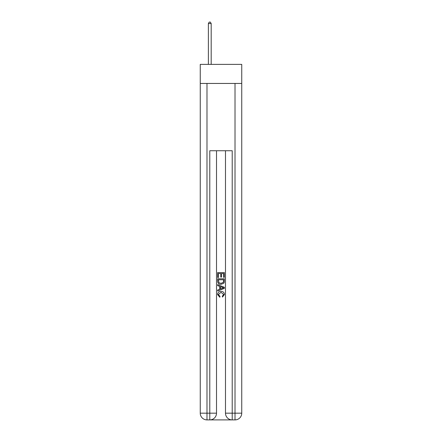 <?xml version="1.0" encoding="UTF-8"?>
<svg xmlns="http://www.w3.org/2000/svg" width="442" height="442" viewBox="0 0 442 442"><rect width="100%" height="100%" fill="white"/><g stroke="black" fill="none" stroke-linecap="round" stroke-linejoin="round"><path stroke-width="0.66" d="M241.746 83.444L241.746 64.383L200.254 64.383L200.254 83.444L241.746 83.444L241.746 413.171L235.017 413.171L235.017 83.444M210.287 419.9L231.713 419.9M232.216 419.9L232.216 413.171L225.486 413.171A6.729 6.729 0 0 0 232.216 419.9L235.017 419.9L235.017 413.171L232.216 413.171L232.216 150.739L209.784 150.739L209.784 413.171L200.254 413.171L200.254 83.444M216.514 150.739L216.514 413.171A6.729 6.729 0 0 1 209.784 419.9L206.983 419.9A6.729 6.729 0 0 1 200.254 413.171M225.486 413.171L225.486 150.739M235.017 419.9A6.729 6.729 0 0 0 241.746 413.171M217.635 277.51L217.635 272.592L224.365 272.592L224.365 277.338L223.586 277.338L223.586 273.543L221.519 273.543L221.519 277.079L220.74 277.079L220.74 273.543L218.414 273.543L218.414 277.51L217.635 277.51M217.635 281.217L217.635 278.803L224.365 278.803L224.265 282.294L223.785 283.272L221.039 284.328C218.884 284.333 217.751 283.3 217.635 281.217M218.414 279.753L218.889 282.731L221.05 283.377L223.448 282.228L223.586 279.753L218.414 279.753M217.635 285.62L217.635 284.615L224.365 287.283L224.365 288.355L217.635 291.029L217.635 290.018L219.707 289.256L219.707 286.388L217.635 285.62M222.343 287.361L220.481 286.67L220.481 288.969L223.586 287.819L222.343 287.361M218.326 294.433L220.011 296.317L219.79 297.267L217.547 294.521C217.729 292.455 218.895 291.416 221.05 291.4C223.116 291.444 224.249 292.477 224.453 294.499L222.497 297.096L222.293 296.146L223.674 294.455L221.055 292.35L218.326 294.433M211.188 64.383L211.188 23.559L208.381 23.559L208.381 64.383M208.381 23.559L209.226 22.1L210.348 22.1L211.188 23.559M206.983 83.444L206.983 419.9M216.514 413.171L209.784 413.171L209.784 419.9"/></g></svg>
